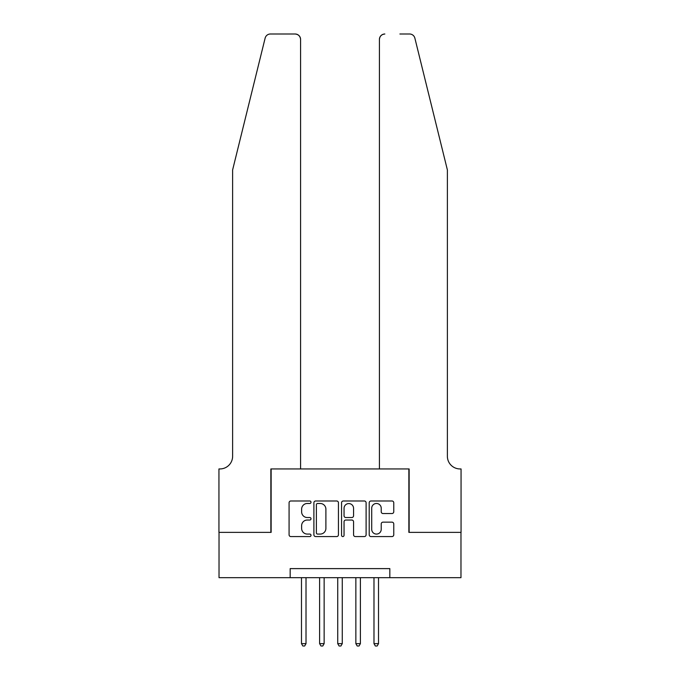 <?xml version="1.0" encoding="UTF-8"?>
<svg xmlns="http://www.w3.org/2000/svg" width="680" height="680" viewBox="0 0 680 680"><rect width="100%" height="100%" fill="white"/><g stroke="black" fill="none" stroke-linecap="round" stroke-linejoin="round"><path stroke-width="1.02" d="M311.006 502.239A1.241 1.241 0 0 0 309.757 500.99L290.861 500.99A1.776 1.776 0 0 0 289.076 502.767L289.076 534.786A1.776 1.776 0 0 0 290.861 536.571L309.757 536.571A1.241 1.241 0 0 0 311.006 535.321A1.241 1.241 0 0 0 309.757 534.081L307.317 534.081A5.695 5.695 0 0 1 301.623 528.385L301.623 525.716A5.695 5.695 0 0 1 307.317 520.021L309.757 520.021A1.241 1.241 0 0 0 311.006 518.781A1.241 1.241 0 0 0 309.757 517.531L307.317 517.531A5.695 5.695 0 0 1 301.623 511.844L301.623 509.175A5.695 5.695 0 0 1 307.317 503.481L309.757 503.481A1.241 1.241 0 0 0 311.006 502.239M391.986 513.536A1.776 1.776 0 0 0 393.762 511.751L393.762 502.767A1.776 1.776 0 0 0 391.986 500.99L371 500.99A1.776 1.776 0 0 0 369.214 502.767L369.214 534.786A1.776 1.776 0 0 0 371 536.571L391.986 536.571A1.776 1.776 0 0 0 393.762 534.786L393.762 523.94A1.776 1.776 0 0 0 391.986 522.155L383.001 522.155A1.776 1.776 0 0 0 381.225 523.94L381.225 529.321A4.76 4.76 0 0 1 376.465 534.081A4.76 4.76 0 0 1 371.705 529.321L371.705 508.24A4.76 4.76 0 0 1 376.465 503.481A4.76 4.76 0 0 1 381.225 508.24L381.225 511.751A1.776 1.776 0 0 0 383.001 513.536L391.986 513.536M290.164 577.677L219.028 577.677L219.028 532.372L271.133 532.372L271.133 468.945L408.867 468.945L408.867 532.372L460.972 532.372L460.972 577.677L389.835 577.677L389.835 568.616L290.164 568.616L290.164 577.677L389.835 577.677M338.445 502.767A1.776 1.776 0 0 0 336.668 500.99L315.673 500.99A1.776 1.776 0 0 0 313.897 502.767L313.897 534.786A1.776 1.776 0 0 0 315.673 536.571L336.668 536.571A1.776 1.776 0 0 0 338.445 534.786L338.445 502.767M343.332 500.99L364.327 500.99A1.776 1.776 0 0 1 366.103 502.767L366.103 534.786A1.776 1.776 0 0 1 364.327 536.571L355.342 536.571A1.776 1.776 0 0 1 353.566 534.786L353.566 521.807A1.776 1.776 0 0 0 351.781 520.021L345.822 520.021A1.776 1.776 0 0 0 344.046 521.807L344.046 535.321A1.241 1.241 0 0 1 342.805 536.571A1.241 1.241 0 0 1 341.555 535.321L341.555 502.767A1.776 1.776 0 0 1 343.332 500.99M317.628 503.481A1.241 1.241 0 0 0 316.387 504.73L316.387 532.831A1.241 1.241 0 0 0 317.628 534.081L320.212 534.081A5.695 5.695 0 0 0 325.899 528.385L325.899 509.175A5.695 5.695 0 0 0 320.212 503.481L317.628 503.481M353.566 508.325A4.76 4.76 0 0 0 348.806 503.574A4.76 4.76 0 0 0 344.046 508.325L344.046 515.755A1.776 1.776 0 0 0 345.822 517.531L351.781 517.531A1.776 1.776 0 0 0 353.566 515.755L353.566 508.325M301.486 577.677L301.486 643.645L306.017 643.645L306.017 577.677M306.017 643.645L304.657 646L302.846 646L301.486 643.645M265.132 38.131C266.517 35.156 266.517 35.156 265.132 38.131C266.517 35.156 266.517 35.156 265.132 38.131L232.62 169.923L232.62 456.254A12.682 12.682 0 0 1 219.938 468.945L218.943 468.945L218.943 532.372L270.861 532.372L270.861 468.945L300.585 468.945L300.585 39.44A5.44 5.44 0 0 0 295.146 34L270.411 34A5.44 5.44 0 0 0 265.132 38.131M280.109 34L295.146 34C298.426 34.348 300.237 36.159 300.585 39.44L300.585 468.945M232.62 456.254A12.682 12.682 0 0 1 219.938 468.945M437.41 129.514L414.868 38.131C413.482 35.156 413.482 35.156 414.868 38.131C413.482 35.156 413.482 35.156 414.868 38.131L447.381 169.923L447.381 456.254A12.682 12.682 0 0 0 460.062 468.945L461.057 468.945L461.057 532.372L409.139 532.372L409.139 468.945L379.414 468.945L379.414 39.44L379.414 468.945M399.891 34L409.589 34A5.44 5.44 0 0 1 414.868 38.131M384.854 34A5.44 5.44 0 0 0 379.414 39.44C379.763 36.159 381.574 34.348 384.854 34M447.381 456.254A12.682 12.682 0 0 0 460.062 468.945M319.608 577.677L319.608 643.645L324.139 643.645L324.139 577.677M324.139 643.645L322.787 646L320.969 646L319.608 643.645M337.73 577.677L337.73 643.645L342.269 643.645L342.269 577.677M342.269 643.645L340.909 646L339.091 646L337.73 643.645M355.861 577.677L355.861 643.645L360.392 643.645L360.392 577.677M360.392 643.645L359.031 646L357.212 646L355.861 643.645M373.983 577.677L373.983 643.645L378.513 643.645L378.513 577.677M378.513 643.645L377.153 646L375.343 646L373.983 643.645"/></g></svg>

